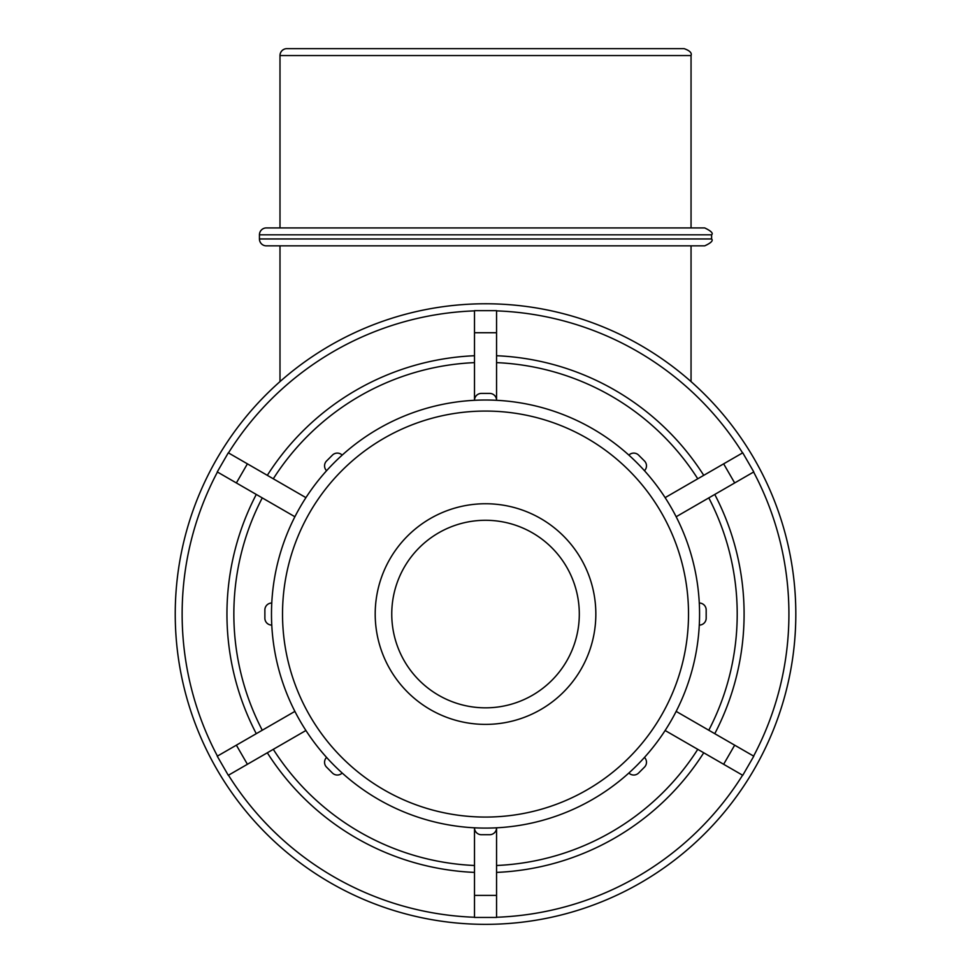 <?xml version="1.0" encoding="UTF-8"?>
<svg xmlns="http://www.w3.org/2000/svg" width="973" height="973" viewBox="0 0 973 973"><rect width="100%" height="100%" fill="white"/><g stroke="black" fill="none" stroke-linecap="round" stroke-linejoin="round"><path stroke-width="1.46" d="M795.817 614.06A310.29 310.29 0 0 0 485.527 303.771A310.29 310.29 0 0 0 175.237 614.06A310.29 310.29 0 0 0 485.527 924.35A310.29 310.29 0 0 0 795.817 614.06A310.29 310.29 0 0 0 485.527 303.771A310.29 310.29 0 0 0 175.237 614.06A310.29 310.29 0 0 0 485.527 924.35A310.29 310.29 0 0 0 795.817 614.06M714.766 733.678A258.575 258.575 0 0 0 714.766 494.454M703.734 475.335A258.575 258.575 0 0 0 496.558 355.729M474.496 355.729A258.575 258.575 0 0 0 267.32 475.335M256.276 494.454A258.575 258.575 0 0 0 256.276 733.678M267.32 752.786A258.575 258.575 0 0 0 474.496 872.404M496.558 872.404A258.575 258.575 0 0 0 703.734 752.786M342.18 773L342.18 773.012A6.896 6.896 0 0 1 332.425 773.012L326.575 767.162A6.896 6.896 0 0 1 326.575 757.408L326.587 757.408M271.783 625.092L271.771 625.092A6.896 6.896 0 0 1 264.875 618.196L264.875 609.925A6.896 6.896 0 0 1 271.771 603.029L271.783 603.029M326.587 470.725L326.575 470.713A6.896 6.896 0 0 1 326.575 460.971L332.425 455.121A6.896 6.896 0 0 1 342.18 455.121L342.18 455.121M474.496 332.73L474.496 400.304A6.896 6.896 0 0 1 481.392 393.408L489.662 393.408A6.896 6.896 0 0 1 496.558 400.304L496.558 310.667L474.496 310.667L474.496 332.73L496.558 332.73M628.862 455.121L628.874 455.121A6.896 6.896 0 0 1 638.616 455.121L644.467 460.971A6.896 6.896 0 0 1 644.467 470.713L644.467 470.725M699.271 603.029L699.283 603.029A6.896 6.896 0 0 1 706.179 609.925L706.179 618.196A6.896 6.896 0 0 1 699.283 625.092L699.271 625.092M644.467 757.408L644.467 757.408A6.896 6.896 0 0 1 644.467 767.162L638.616 773.012A6.896 6.896 0 0 1 628.874 773.012L628.862 773M485.527 828.096A214.024 214.024 0 0 0 670.884 507.042A214.024 214.024 0 0 0 300.171 507.042A214.024 214.024 0 0 0 485.527 828.096M496.558 895.391L496.558 827.816A6.896 6.896 0 0 1 489.662 834.712L481.392 834.712A6.896 6.896 0 0 1 474.496 827.816L474.496 917.454L496.558 917.454L496.558 895.391L474.496 895.391M485.527 817.065A202.992 202.992 0 0 0 688.519 614.06A202.992 202.992 0 0 0 485.527 411.068A202.992 202.992 0 0 0 282.523 614.06A202.992 202.992 0 0 0 485.527 817.065M485.527 724.386A110.326 110.326 0 0 0 581.063 558.903A110.326 110.326 0 0 0 389.978 558.903A110.326 110.326 0 0 0 485.527 724.386M485.527 707.833A93.773 93.773 0 0 0 579.3 614.06A93.773 93.773 0 0 0 485.527 520.287A93.773 93.773 0 0 0 391.754 614.06A93.773 93.773 0 0 0 485.527 707.833M228.29 775.311L247.41 764.279L236.366 745.172L217.259 756.203L228.29 775.311M236.366 745.172L294.904 711.385M305.936 730.492L247.41 764.279M217.259 471.917L236.366 482.949L247.41 463.841L228.29 452.81L217.259 471.917M247.41 463.841L305.936 497.641M294.904 516.748L236.366 482.949M742.752 452.81L723.644 463.841L734.676 482.949L753.783 471.917L742.752 452.81M734.676 482.949L676.15 516.748M665.118 497.641L723.644 463.841M753.783 756.203L734.676 745.172L723.644 764.279L742.752 775.311L753.783 756.203M723.644 764.279L665.118 730.492M676.15 711.385L734.676 745.172M266.334 245.853A6.896 6.896 0 0 1 259.438 238.957L711.604 238.957C713.355 240.635 711.056 242.934 704.707 245.853L266.334 245.853M711.604 234.821L259.438 234.821A6.896 6.896 0 0 1 266.334 227.925L704.707 227.925C711.141 231.015 713.44 233.313 711.604 234.821L711.604 238.957M691.049 55.546L279.993 55.546A6.896 6.896 0 0 1 286.889 48.65L684.153 48.65C689.76 50.632 692.058 52.931 691.049 55.546L691.049 227.925M474.496 917.259A303.394 303.394 0 0 1 228.473 775.213M217.441 756.106A303.394 303.394 0 0 1 217.441 472.027M228.473 452.907A303.394 303.394 0 0 1 474.496 310.873M496.558 310.873A303.394 303.394 0 0 1 742.581 452.907M753.613 472.027A303.394 303.394 0 0 1 753.613 756.106M742.581 775.213A303.394 303.394 0 0 1 496.558 917.259M474.496 865.496A251.679 251.679 0 0 1 273.291 749.332M262.26 730.224A251.679 251.679 0 0 1 262.26 497.896M273.291 478.789A251.679 251.679 0 0 1 474.496 362.625M496.558 362.625A251.679 251.679 0 0 1 697.763 478.789M708.794 497.896A251.679 251.679 0 0 1 708.794 730.224M697.763 749.332A251.679 251.679 0 0 1 496.558 865.496M259.438 234.821L259.438 238.957M279.993 55.546L279.993 227.925M279.993 245.853L279.993 381.611M691.049 245.853L691.049 381.611"/></g></svg>
